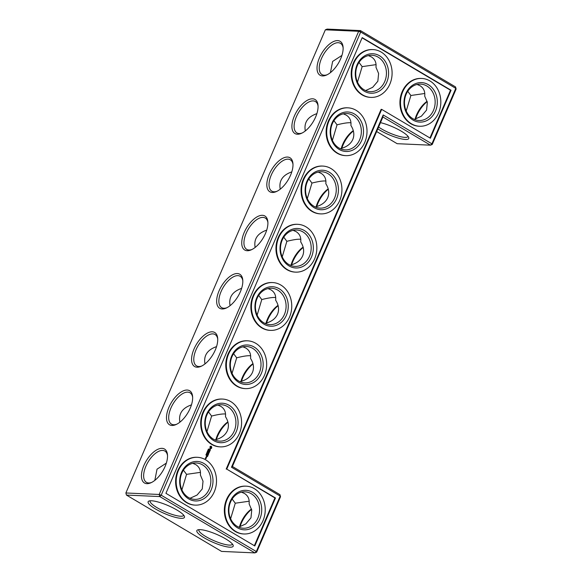 <?xml version="1.0" encoding="UTF-8"?>
<svg xmlns="http://www.w3.org/2000/svg" width="582" height="582" viewBox="0 0 582 582"><rect width="100%" height="100%" fill="white"/><g stroke="black" fill="none" stroke-linecap="round" stroke-linejoin="round"><path stroke-width="0.87" d="M341.932 55.414L332.635 61.43L330.416 72.641M376.067 64.631L362.15 66.632L359.021 62.441M362.15 66.632L357.493 82.127M340.543 148.803L340.957 148.512C346.814 146.919 350.764 143.907 352.794 139.476C354.613 134.959 353.98 130.288 350.895 125.443C351.412 120.823 349.84 117.368 346.174 115.083L343.285 113.839M365.627 90.559L372.662 87.336L377.849 81.225L378.613 73.514L375.972 67.25C376.51 62.601 374.939 59.131 371.258 56.84L368.37 55.596M350.975 122.824L350.015 122.729C347.236 122.642 342.907 123.34 337.036 124.824L333.937 120.685M343.118 47.884A18.151 8.919 -59.4 0 0 340.492 43.352A18.151 8.919 -59.4 0 0 323.563 54.424A18.151 8.919 -59.4 0 0 321.992 74.591A18.151 8.919 -59.4 0 0 327.23 74.714M455.553 86.929L455.793 88.362L431.909 143.819L430.469 145.18L432.237 144.474L456.121 89.024L455.553 86.929L360.447 30.591L327.128 29.1L325.353 29.806L125.879 492.976L126.447 495.071L159.766 496.562L254.872 552.9L256.647 552.194L280.524 496.744L279.957 494.656L232.407 466.488L382.912 117.004L430.469 145.18L397.15 143.689L376.656 131.547M126.447 495.071L221.553 551.409L254.872 552.9L256.313 551.54L280.197 496.09L279.957 494.656M359.654 139.782A18.209 15.336 -87.4 0 1 345.191 149.887A18.209 15.336 -87.4 0 1 330.685 131.015A18.209 15.336 -87.4 0 1 346.821 113.512A18.209 15.336 -87.4 0 1 359.654 139.782M316.877 113.635C307.66 116.851 303.804 122.62 305.317 130.935M302.138 133.002A18.209 8.948 120.6 0 1 296.878 132.878A18.209 8.948 120.6 0 1 298.457 112.653A18.209 8.948 120.6 0 1 315.437 101.552A18.209 8.948 120.6 0 1 318.07 106.099M332.395 140.349L337.036 124.824M341.278 148.425A18.209 8.948 120.6 0 1 353.296 130.637M364.07 89.759A18.209 15.336 92.6 0 0 370.283 91.643A18.209 15.336 92.6 0 0 386.419 74.14A18.209 15.336 92.6 0 0 371.905 55.261A18.209 15.336 92.6 0 0 356.279 68.967A18.209 15.336 92.6 0 0 364.07 89.759M412.791 118.626A18.209 15.336 92.6 0 0 419.004 120.503A18.209 15.336 92.6 0 0 435.14 102.999A18.209 15.336 92.6 0 0 420.633 84.128A18.209 15.336 92.6 0 0 405.007 97.834A18.209 15.336 92.6 0 0 412.791 118.626M414.355 119.419L421.383 116.196L426.57 110.085L427.341 102.374L424.693 96.11C425.231 91.469 423.66 87.998 419.978 85.7L417.09 84.455M407.997 136.312A18.209 4.023 23.3 0 1 407.938 136.494A18.209 4.023 23.3 0 1 396.386 135.541A18.209 4.023 23.3 0 1 378.591 127.043M424.787 93.491L410.877 95.492L407.742 91.301M410.877 95.492L406.221 110.995M340.681 58.753A19.715 9.69 -59.4 0 0 343.074 47.055A19.715 9.69 -59.4 0 0 330.474 43.344A19.715 9.69 -59.4 0 0 317.175 65.802A19.715 9.69 -59.4 0 0 326.48 75.063A19.715 9.69 -59.4 0 0 340.681 58.753M427.173 101.639A19.715 9.69 -59.4 0 0 415.664 118.866M380.483 122.642A19.766 4.365 23.3 0 1 401.253 131.168A19.766 4.365 23.3 0 1 408.688 137.403A19.766 4.365 23.3 0 1 398.757 138.232A19.766 4.365 23.3 0 1 377.805 128.862M341.823 148.272A19.766 9.712 120.6 0 1 353.383 130.972M316.732 206.523A19.766 9.712 120.6 0 1 328.299 189.215M291.647 264.766A19.766 9.712 120.6 0 1 303.215 247.459M266.563 323.01A19.766 9.712 120.6 0 1 278.131 305.71M241.479 381.261A19.766 9.712 120.6 0 1 253.046 363.954M216.395 439.505A19.766 9.712 120.6 0 1 227.962 422.197M240.068 526.586A19.715 9.69 120.6 0 1 251.584 509.359M176.935 510.028A19.766 4.365 23.3 0 1 184.37 516.263A19.766 4.365 23.3 0 1 164.575 513.564A19.766 4.365 23.3 0 1 149.007 501.029A19.766 4.365 23.3 0 1 176.935 510.028M225.663 538.896A19.766 4.365 23.3 0 1 233.098 545.123A19.766 4.365 23.3 0 1 213.296 542.424A19.766 4.365 23.3 0 1 197.727 529.889A19.766 4.365 23.3 0 1 225.663 538.896M325.353 29.806L358.672 31.297L159.199 494.467L125.879 492.976M315.626 116.997A19.766 9.712 120.6 0 1 301.389 133.358A19.766 9.712 120.6 0 1 292.055 124.068A19.766 9.712 120.6 0 1 305.39 101.552A19.766 9.712 120.6 0 1 318.019 105.277A19.766 9.712 120.6 0 1 315.626 116.997M290.542 175.247A19.766 9.712 120.6 0 1 276.305 191.602A19.766 9.712 120.6 0 1 266.971 182.319A19.766 9.712 120.6 0 1 280.306 159.803A19.766 9.712 120.6 0 1 292.935 163.52A19.766 9.712 120.6 0 1 290.542 175.247M265.457 233.491A19.766 9.712 120.6 0 1 251.22 249.853A19.766 9.712 120.6 0 1 241.886 240.562A19.766 9.712 120.6 0 1 255.222 218.046A19.766 9.712 120.6 0 1 267.851 221.764A19.766 9.712 120.6 0 1 265.457 233.491M240.373 291.735A19.766 9.712 120.6 0 1 226.129 308.096A19.766 9.712 120.6 0 1 216.802 298.806A19.766 9.712 120.6 0 1 230.137 276.29A19.766 9.712 120.6 0 1 242.767 280.015A19.766 9.712 120.6 0 1 240.373 291.735M215.289 349.986A19.766 9.712 120.6 0 1 201.045 366.34A19.766 9.712 120.6 0 1 191.718 357.057A19.766 9.712 120.6 0 1 205.053 334.541A19.766 9.712 120.6 0 1 217.683 338.258A19.766 9.712 120.6 0 1 215.289 349.986M190.205 408.229A19.766 9.712 120.6 0 1 175.96 424.591A19.766 9.712 120.6 0 1 166.634 415.301A19.766 9.712 120.6 0 1 179.969 392.785A19.766 9.712 120.6 0 1 192.598 396.509A19.766 9.712 120.6 0 1 190.205 408.229M165.092 466.473A19.715 9.69 120.6 0 1 150.891 482.791A19.715 9.69 120.6 0 1 141.579 473.53A19.715 9.69 120.6 0 1 154.885 451.072A19.715 9.69 120.6 0 1 167.478 454.782A19.715 9.69 120.6 0 1 165.092 466.473M282.226 256.837L286.868 241.319L283.769 237.18M266.709 230.123C257.491 233.346 253.636 239.115 255.149 247.43M257.142 315.088L261.776 299.563L258.684 295.423M241.625 288.374C232.407 291.589 228.551 297.358 230.065 305.674M307.311 198.593L311.952 183.068L308.853 178.936M291.793 171.879C282.576 175.102 278.72 180.871 280.233 189.186M230.625 518.715L235.281 503.212L232.153 499.029M232.058 373.331L236.692 357.814L233.593 353.674M216.54 346.617C207.323 349.84 203.467 355.609 204.98 363.925M206.974 431.575L211.608 416.057L208.509 411.918M191.456 404.861C182.239 408.084 178.383 413.853 179.889 422.168M181.904 489.855L186.56 474.352L183.425 470.161M154.827 480.361L157.031 469.172L166.336 463.134M315.459 207.054L315.873 206.756C321.73 205.17 325.68 202.158 327.71 197.72C329.528 193.209 328.895 188.532 325.811 183.694C326.327 179.074 324.756 175.619 321.089 173.327L318.201 172.083M325.891 181.075L324.931 180.973C322.152 180.886 317.823 181.591 311.952 183.068M361.662 140.509A19.766 16.652 -87.4 0 1 332.839 142.685A19.766 16.652 -87.4 0 1 346.05 112.013A19.766 16.652 -87.4 0 1 361.662 140.509M364.31 91.199A19.766 16.652 92.6 0 0 388.572 72.233A19.766 16.652 92.6 0 0 362.921 57.036A19.766 16.652 92.6 0 0 364.31 91.199M427.086 101.304A18.151 8.919 -59.4 0 0 415.119 119.019M413.031 120.059A19.766 16.652 92.6 0 0 437.3 101.101A19.766 16.652 92.6 0 0 411.641 85.903A19.766 16.652 92.6 0 0 413.031 120.059M256.647 552.194L256.313 551.54L161.207 495.202L159.199 494.467L159.766 496.562L161.207 495.202L360.68 32.025L360.447 30.591L358.672 31.297L360.68 32.025L455.793 88.362L456.121 89.024M382.912 117.004L383.189 114.952L431.909 143.819L432.237 144.474M232.407 466.488L231.476 467.23L383.189 114.952M316.193 206.675A18.209 8.948 120.6 0 1 328.212 188.881M291.109 264.919A18.209 8.948 120.6 0 1 303.127 247.124M266.025 323.163A18.209 8.948 120.6 0 1 278.043 305.375M240.933 381.414A18.209 8.948 120.6 0 1 252.959 363.619M215.849 439.657A18.209 8.948 120.6 0 1 227.875 421.87M280.524 496.744L280.197 496.09L231.476 467.23M239.529 526.746A18.151 8.919 120.6 0 1 251.497 509.024M183.679 515.179A18.209 4.023 23.3 0 1 183.621 515.361A18.209 4.023 23.3 0 1 165.31 511.847A18.209 4.023 23.3 0 1 150.178 500.957A18.209 4.023 23.3 0 1 150.272 500.789M232.4 544.039A18.209 4.023 23.3 0 1 232.349 544.221A18.209 4.023 23.3 0 1 214.038 540.714A18.209 4.023 23.3 0 1 198.906 529.816A18.209 4.023 23.3 0 1 198.993 529.649M277.047 191.252A18.209 8.948 120.6 0 1 271.794 191.129A18.209 8.948 120.6 0 1 273.373 170.904A18.209 8.948 120.6 0 1 290.353 159.795A18.209 8.948 120.6 0 1 292.986 164.35M251.962 249.496A18.209 8.948 120.6 0 1 246.71 249.372A18.209 8.948 120.6 0 1 248.288 229.148A18.209 8.948 120.6 0 1 265.268 218.046A18.209 8.948 120.6 0 1 267.902 222.593M226.878 307.74A18.209 8.948 120.6 0 1 221.626 307.616A18.209 8.948 120.6 0 1 223.204 287.392A18.209 8.948 120.6 0 1 240.184 276.29A18.209 8.948 120.6 0 1 242.818 280.837M201.794 365.991A18.209 8.948 120.6 0 1 196.541 365.867A18.209 8.948 120.6 0 1 198.12 345.643A18.209 8.948 120.6 0 1 215.1 334.534A18.209 8.948 120.6 0 1 217.733 339.088M176.71 424.234A18.209 8.948 120.6 0 1 171.457 424.111A18.209 8.948 120.6 0 1 173.036 403.886A18.209 8.948 120.6 0 1 190.016 392.785A18.209 8.948 120.6 0 1 192.649 397.331M151.633 482.434A18.151 8.919 120.6 0 1 146.395 482.311A18.151 8.919 120.6 0 1 147.974 462.144A18.151 8.919 120.6 0 1 164.902 451.072A18.151 8.919 120.6 0 1 167.529 455.611M290.374 265.297L290.789 264.999C296.645 263.413 300.588 260.401 302.625 255.964C304.444 251.453 303.811 246.775 300.727 241.937C301.243 237.318 299.672 233.862 296.005 231.578L293.11 230.334M300.807 239.318L299.846 239.217C297.067 239.137 292.739 239.835 286.868 241.319M265.29 323.541L265.705 323.25C271.561 321.657 275.504 318.645 277.541 314.215C279.36 309.704 278.727 305.026 275.635 300.181C276.159 295.561 274.588 292.106 270.921 289.821L268.026 288.577M275.723 297.562L274.762 297.467C271.983 297.38 267.655 298.079 261.776 299.563M240.206 381.792L240.621 381.494C246.477 379.908 250.42 376.896 252.45 372.458C254.276 367.948 253.643 363.27 250.551 358.432C251.075 353.812 249.503 350.357 245.837 348.065L242.941 346.821M250.638 355.813L249.678 355.711C246.899 355.624 242.57 356.33 236.692 357.814M241.501 492.176L244.389 493.42C248.07 495.719 249.642 499.189 249.103 503.83L251.744 510.094L250.98 517.813L245.793 523.916L238.758 527.147M235.281 503.212L249.198 501.218M192.773 463.316L195.661 464.56C199.342 466.859 200.914 470.329 200.375 474.97L203.023 481.234L202.252 488.953L197.065 495.056L190.038 498.279M186.56 474.352L200.47 472.351M215.122 440.036L215.536 439.745C221.393 438.151 225.336 435.14 227.366 430.702C229.192 426.191 228.559 421.521 225.467 416.676C225.991 412.056 224.419 408.6 220.753 406.316L217.857 405.072M225.554 414.057L224.594 413.955C221.815 413.875 217.486 414.573 211.608 416.057M334.57 198.025A18.209 15.336 -87.4 0 1 320.107 208.13A18.209 15.336 -87.4 0 1 305.601 189.259A18.209 15.336 -87.4 0 1 321.737 171.755A18.209 15.336 -87.4 0 1 334.57 198.025M364.776 142.357A23.927 20.159 -87.4 0 1 345.781 155.641A23.927 20.159 -87.4 0 1 326.713 130.834A23.927 20.159 -87.4 0 1 347.92 107.83A23.927 20.159 -87.4 0 1 364.776 142.357M362.702 94.924A23.927 20.159 92.6 0 0 370.865 97.398A23.927 20.159 92.6 0 0 392.072 74.394A23.927 20.159 92.6 0 0 373.004 49.586A23.927 20.159 92.6 0 0 352.466 67.599A23.927 20.159 92.6 0 0 362.702 94.924M411.423 123.784A23.927 20.159 92.6 0 0 419.586 126.258A23.927 20.159 92.6 0 0 440.8 103.254A23.927 20.159 92.6 0 0 421.724 78.446A23.927 20.159 92.6 0 0 401.187 96.459A23.927 20.159 92.6 0 0 411.423 123.784M362.193 37.604L451.065 90.246L430.396 138.24L381.676 109.38L226.747 469.107L275.475 497.966L254.807 545.967L165.928 493.318L362.193 37.604M309.486 256.276A18.209 15.336 -87.4 0 1 295.023 266.381A18.209 15.336 -87.4 0 1 280.517 247.503A18.209 15.336 -87.4 0 1 296.653 230.006A18.209 15.336 -87.4 0 1 309.486 256.276M284.394 314.52A18.209 15.336 -87.4 0 1 269.939 324.625A18.209 15.336 -87.4 0 1 255.433 305.754A18.209 15.336 -87.4 0 1 271.568 288.25A18.209 15.336 -87.4 0 1 284.394 314.52M259.31 372.764A18.209 15.336 -87.4 0 1 244.855 382.869A18.209 15.336 -87.4 0 1 230.348 363.997A18.209 15.336 -87.4 0 1 246.484 346.494A18.209 15.336 -87.4 0 1 259.31 372.764M257.87 518.118A18.209 15.336 -87.4 0 1 243.407 528.23A18.209 15.336 -87.4 0 1 228.901 509.352A18.209 15.336 -87.4 0 1 245.037 491.848A18.209 15.336 -87.4 0 1 257.87 518.118M209.142 489.258A18.209 15.336 -87.4 0 1 194.686 499.363A18.209 15.336 -87.4 0 1 180.18 480.492A18.209 15.336 -87.4 0 1 196.316 462.988A18.209 15.336 -87.4 0 1 209.142 489.258M234.226 431.015A18.209 15.336 -87.4 0 1 219.77 441.12A18.209 15.336 -87.4 0 1 205.264 422.241A18.209 15.336 -87.4 0 1 221.4 404.745A18.209 15.336 -87.4 0 1 234.226 431.015M336.578 198.76A19.766 16.652 -87.4 0 1 307.754 200.928A19.766 16.652 -87.4 0 1 320.966 170.264A19.766 16.652 -87.4 0 1 336.578 198.76M345.781 155.641L345.221 155.62A23.927 20.159 -87.4 0 1 326.153 130.812A23.927 20.159 -87.4 0 1 347.359 107.808L347.92 107.83M370.865 97.398L370.305 97.369A23.927 20.159 -87.4 0 1 362.142 94.902A23.927 20.159 -87.4 0 1 351.906 67.57A23.927 20.159 -87.4 0 1 372.444 49.557L373.004 49.586M419.586 126.258L419.025 126.236A23.927 20.159 -87.4 0 1 410.863 123.762A23.927 20.159 -87.4 0 1 400.627 96.437A23.927 20.159 -87.4 0 1 421.164 78.424L421.724 78.446M362.091 37.845L450.504 90.225L429.945 137.97M451.065 90.246L450.504 90.225M275.475 497.966L274.915 497.945L254.349 545.698M226.747 469.107L274.915 497.945M381.676 109.38L381.115 109.351L226.187 469.085M311.494 257.004A19.766 16.652 -87.4 0 1 282.67 259.179A19.766 16.652 -87.4 0 1 295.874 228.508A19.766 16.652 -87.4 0 1 311.494 257.004M286.409 315.248A19.766 16.652 -87.4 0 1 257.586 317.423A19.766 16.652 -87.4 0 1 270.79 286.751A19.766 16.652 -87.4 0 1 286.409 315.248M261.325 373.498A19.766 16.652 -87.4 0 1 232.502 375.666A19.766 16.652 -87.4 0 1 245.706 345.002A19.766 16.652 -87.4 0 1 261.325 373.498M259.878 518.853A19.766 16.652 -87.4 0 1 231.054 521.021A19.766 16.652 -87.4 0 1 244.265 490.357A19.766 16.652 -87.4 0 1 259.878 518.853M211.15 489.986A19.766 16.652 -87.4 0 1 182.333 492.161A19.766 16.652 -87.4 0 1 195.537 461.49A19.766 16.652 -87.4 0 1 211.15 489.986M236.234 431.742A19.766 16.652 -87.4 0 1 207.418 433.917A19.766 16.652 -87.4 0 1 220.622 403.246A19.766 16.652 -87.4 0 1 236.234 431.742M339.692 200.601A23.927 20.159 -87.4 0 1 320.697 213.885A23.927 20.159 -87.4 0 1 301.629 189.085A23.927 20.159 -87.4 0 1 322.835 166.081A23.927 20.159 -87.4 0 1 339.692 200.601M243.996 533.978L243.436 533.956A23.927 20.159 -87.4 0 1 224.368 509.148A23.927 20.159 -87.4 0 1 245.575 486.145L246.135 486.174A23.927 20.159 -87.4 0 1 262.991 520.701A23.927 20.159 -87.4 0 1 243.996 533.978A23.927 20.159 -87.4 0 1 224.928 509.177A23.927 20.159 -87.4 0 1 246.135 486.174M195.268 505.118L194.708 505.096A23.927 20.159 -87.4 0 1 175.64 480.288A23.927 20.159 -87.4 0 1 196.847 457.285L197.407 457.307A23.927 20.159 -87.4 0 1 214.271 491.834A23.927 20.159 -87.4 0 1 195.268 505.118A23.927 20.159 -87.4 0 1 176.201 480.31A23.927 20.159 -87.4 0 1 197.407 457.307M206.152 458.23L205.912 458.791L205.242 458.303L205.781 458.085M206.421 457.605L206.108 458.114L205.853 457.357L206.421 457.605L205.868 457.35M206.479 457.474L206.152 456.666L206.719 456.921L206.479 457.474M207.869 455.793L207.468 456.543L207.716 455.801L207.061 456.121L207.243 455.517L206.886 455.306L206.523 455.982L206.886 455.131L207.869 455.793L206.806 455.16M208.029 455.24L207.003 454.717M208.523 454.273L208.123 455.022L208.371 454.28L207.716 454.6L207.454 453.647L208.494 454.171L207.468 453.64M205.883 454.855L206.334 455.299L206.043 454.811M206.13 454.506L206.646 454.447L206.13 454.506M206.588 454.04L206.443 453.633L206.465 454.113M206.559 453.283L206.945 453.705L206.705 453.247M209.083 452.876L208.269 452.949L208.618 453.88L207.672 453.32L208.465 453.611L208.094 452.847L208.836 452.738L208.072 452.199L209.113 452.723L208.13 452.942L208.705 453.764M209.593 451.617L209.222 452.469L209.469 451.727L208.814 452.047L208.996 451.443L208.64 451.232L208.276 451.908L208.552 451.094L209.593 451.617L208.56 451.086M209.855 450.832L209.673 451.428L209.796 450.97L208.88 450.337L209.855 450.832L208.887 450.33M207.33 452.767L206.872 452.592L207.41 452.781L207.097 452.076L207.33 452.767L206.879 452.578M207.803 451.865L207.148 451.959L207.636 452.25L207.658 451.872M207.425 451.421L208.043 451.305L207.548 451.014L207.425 451.421M208.378 450.381L207.781 450.49L208.269 450.781L207.898 450.475L208.458 450.337L207.97 450.046L208.378 450.381M210.16 449.137L210.349 450.032L210.182 449.333L209.287 449.806L209.644 448.911L209.578 449.799L210.16 449.137M211.746 447.311L211.542 448.344L210.699 448.678L210.007 448.271L210.087 446.445L211.317 446.241L211.746 447.311L210.917 446.132M208.291 449.391L208.865 449.319L208.4 449.428L208.458 448.991L208.291 449.391M220.352 446.874L219.792 446.845A23.927 20.159 -87.4 0 1 200.725 422.045A23.927 20.159 -87.4 0 1 221.938 399.041L222.499 399.063A23.927 20.159 -87.4 0 1 239.355 433.59A23.927 20.159 -87.4 0 1 220.352 446.874A23.927 20.159 -87.4 0 1 201.285 422.066A23.927 20.159 -87.4 0 1 222.499 399.063M245.437 388.623L244.877 388.601A23.927 20.159 -87.4 0 1 225.809 363.794A23.927 20.159 -87.4 0 1 247.023 340.79L247.583 340.819A23.927 20.159 -87.4 0 1 264.439 375.346A23.927 20.159 -87.4 0 1 245.437 388.623A23.927 20.159 -87.4 0 1 226.369 363.823A23.927 20.159 -87.4 0 1 247.583 340.819M270.528 330.38L269.968 330.358A23.927 20.159 -87.4 0 1 250.893 305.55A23.927 20.159 -87.4 0 1 272.107 282.546L272.667 282.568A23.927 20.159 -87.4 0 1 289.523 317.095A23.927 20.159 -87.4 0 1 270.528 330.38A23.927 20.159 -87.4 0 1 251.453 305.572A23.927 20.159 -87.4 0 1 272.667 282.568M295.612 272.136L295.052 272.107A23.927 20.159 -87.4 0 1 275.984 247.299A23.927 20.159 -87.4 0 1 297.191 224.296L297.751 224.325A23.927 20.159 -87.4 0 1 314.607 258.852A23.927 20.159 -87.4 0 1 295.612 272.136A23.927 20.159 -87.4 0 1 276.537 247.328A23.927 20.159 -87.4 0 1 297.751 224.325M320.697 213.885L320.136 213.863A23.927 20.159 -87.4 0 1 301.069 189.055A23.927 20.159 -87.4 0 1 322.275 166.052L322.835 166.081M205.999 458.754L206.028 458.34M205.621 458.434L205.504 458.027M206.414 457.437L206.159 456.666M207.447 456.441L207.73 455.793M207.359 455.59L207.032 456.019M206.494 455.881L206.886 455.306M208.101 454.92L208.385 454.273M208.014 454.069L207.687 454.498M208.945 452.869L208.087 452.192M208.465 453.611L207.65 453.203M209.2 452.374L209.484 451.719M209.113 451.516L208.785 451.945M208.247 451.807L208.64 451.232M210.131 450.548L209.651 451.334M207.068 452.134L207.585 452.367M207.287 451.632L207.665 451.858M207.527 451.079L207.898 451.319M207.941 450.104L208.32 450.344M208.298 450.381L207.789 450.468L208.152 450.715M208.152 449.617L208.669 449.85M209.404 449.457L209.593 448.955M210.182 449.333L209.505 449.937M205.912 458.609L205.861 458.23M206.479 457.299L206.239 456.812M206.923 453.625L206.537 453.494M210.779 448.031L210.138 447.347L210.859 446.758L210.306 447.594L211.164 447.878L210.859 446.758"/></g></svg>
